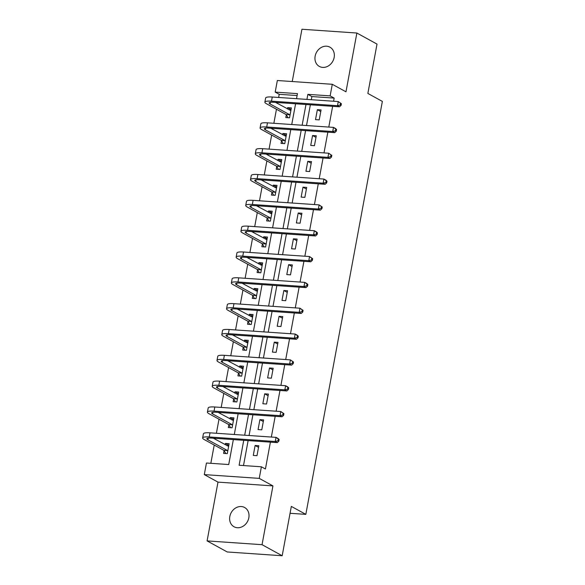 <?xml version="1.0" encoding="UTF-8"?>
<svg xmlns="http://www.w3.org/2000/svg" width="585" height="585" viewBox="0 0 585 585"><rect width="100%" height="100%" fill="white"/><g stroke="black" fill="none" stroke-linecap="round" stroke-linejoin="round"><path stroke-width="0.88" d="M315.139 56.153A10.991 9.28 -61.2 0 0 319.351 66.434A10.991 9.28 -61.2 0 0 334.152 57.462A10.991 9.28 -61.2 0 0 329.94 47.173A10.991 9.28 -61.2 0 0 315.139 56.153M229.825 516.475A10.991 9.28 -61.2 0 0 234.037 526.763A10.991 9.28 -61.2 0 0 248.83 517.784A10.991 9.28 -61.2 0 0 244.618 507.502A10.991 9.28 -61.2 0 0 229.825 516.475M297.114 95.545L279.22 94.309L275.191 92.101L277.341 80.511L332.287 84.291L330.137 95.882L307.864 94.346L306.928 99.406M290.05 513.286L305.823 514.369L382.363 101.402L367.863 93.439L377.011 44.094L356.872 33.031L301.933 29.25L292.237 81.534M305.823 514.369L291.33 506.405L282.182 555.75L227.236 551.969L207.097 540.906L262.043 544.686L272.939 485.901L259.243 478.376L204.304 474.603L206.446 463.013L228.72 464.541L233.349 439.591M272.939 485.901L217.993 482.12L207.097 540.906M217.993 482.12L204.304 474.603M279.22 94.309L278.635 97.461M277.692 102.55L277.524 103.479M276.456 109.241L273.853 123.289M272.902 128.386L272.734 129.307M271.667 135.069L269.063 149.124M268.12 154.213L267.945 155.142M266.877 160.897L264.274 174.952M263.33 180.048L263.162 180.97M262.095 186.732L259.491 200.787M258.541 205.876L258.373 206.805M257.305 212.56L254.702 226.614M253.758 231.711L253.583 232.633M252.515 238.395L249.912 252.449M248.969 257.539L248.8 258.468M247.733 264.223L245.122 278.277M244.179 283.374L244.011 284.295M242.943 290.058L240.34 304.105M239.397 309.202L239.221 310.13M238.153 315.885L235.55 329.94M234.607 335.037L234.431 335.958M233.364 341.72L230.761 355.768M229.817 360.865L229.649 361.793M228.581 367.548L225.978 381.603M225.028 386.7L224.859 387.621M223.792 393.383L221.189 407.431M220.245 412.527L220.07 413.456M219.002 419.211L216.399 433.266M215.455 438.362L215.287 439.284M214.22 445.046L210.834 463.313M282.182 555.75L262.043 544.686M224.077 450.691L223.572 453.375L227.287 453.631L229.13 443.701L225.415 443.445L225.181 444.724M228.859 424.856L228.362 427.547L232.077 427.803L233.92 417.865L230.205 417.61L229.971 418.889M233.649 399.028L233.152 401.719L236.859 401.968L238.702 392.038L234.994 391.782L234.753 393.061M238.439 373.193L237.941 375.884L241.649 376.14L243.492 366.203L239.777 365.947L239.543 367.226M243.221 347.366L242.724 350.057L246.439 350.305L248.281 340.375L244.567 340.119L244.333 341.399M248.011 321.538L247.513 324.222L251.228 324.478L253.064 314.54L249.356 314.284L249.115 315.564M252.8 295.703L252.303 298.394L256.011 298.65L257.853 288.712L254.139 288.456L253.905 289.736M257.583 269.875L257.086 272.559L260.8 272.815L262.643 262.877L258.928 262.628L258.694 263.901M262.373 244.04L261.875 246.731L265.59 246.987L267.433 237.049L263.718 236.793L263.477 238.073M267.162 218.212L266.665 220.896L270.372 221.152L272.215 211.214L268.508 210.966L268.266 212.238M271.952 192.377L271.447 195.068L275.162 195.324L277.005 185.386L273.29 185.131L273.056 186.41M276.734 166.549L276.237 169.233L279.952 169.489L281.794 159.559L278.08 159.303L277.846 160.575M281.524 140.714L281.027 143.405L284.741 143.661L286.577 133.724L282.869 133.468L282.628 134.747M286.314 114.887L285.816 117.57L289.524 117.826L291.367 107.896L287.652 107.64L287.418 108.912M243.74 440.308L239.119 465.258L261.393 466.786L265.422 469.002L270.402 442.136M271.345 437.046L275.184 416.308M276.135 411.211L279.974 390.48M280.917 385.383L284.763 364.645M285.707 359.548L289.546 338.817M290.496 333.721L294.335 312.982M295.279 307.885L299.125 287.155M300.068 282.058L303.915 261.32M304.858 256.223L308.697 235.492M309.64 230.395L313.487 209.657M314.43 204.56L318.277 183.829M319.22 178.732L323.059 157.994M324.01 152.897L327.849 132.166M328.792 127.069L332.638 106.331M333.582 101.242L334.167 98.09L311.893 96.562L311.308 99.706M310.364 104.803L306.518 125.534M305.575 130.63L301.728 151.369M300.785 156.466L296.946 177.196M296.003 182.293L292.156 203.032M291.213 208.128L287.367 228.859M286.423 233.956L282.584 254.694M281.641 259.791L277.795 280.522M276.851 285.619L273.005 306.357M272.062 311.454L268.222 332.185M267.272 337.282L263.433 358.02M262.489 363.117L258.643 383.848M257.7 388.945L253.853 409.683M252.91 414.772L249.071 435.511M248.128 440.607L243.499 465.558M256.99 455.678L258.826 445.741L255.118 445.485L253.276 455.422L256.99 455.678M261.773 429.843L263.616 419.913L259.901 419.657L258.065 429.587L261.773 429.843M266.563 404.016L268.405 394.078L264.691 393.822L262.848 403.76L266.563 404.016M271.352 378.181L273.188 368.25L269.48 367.994L267.637 377.925L271.352 378.181M276.135 352.353L277.977 342.415L274.263 342.159L272.427 352.097L276.135 352.353M280.924 326.518L282.767 316.587L279.052 316.331L277.21 326.262L280.924 326.518M285.714 300.69L287.557 290.752L283.842 290.496L281.999 300.434L285.714 300.69M290.496 274.855L292.339 264.925L288.632 264.669L286.789 274.606L290.496 274.855M295.286 249.027L297.129 239.089L293.414 238.834L291.571 248.771L295.286 249.027M300.076 223.199L301.918 213.262L298.204 213.006L296.361 222.943L300.076 223.199M304.865 197.364L306.701 187.427L302.993 187.171L301.151 197.108L304.865 197.364M309.648 171.537L311.491 161.599L307.776 161.343L305.94 171.281L309.648 171.537M314.438 145.702L316.28 135.764L312.565 135.515L310.723 145.446L314.438 145.702M319.227 119.874L321.063 109.936L317.355 109.68L315.512 119.618L319.227 119.874M332.287 84.291L345.976 91.808L356.872 33.031M334.167 98.09L330.137 95.882M261.393 466.786L259.243 478.376M296.529 98.689L297.465 93.629L275.191 92.101M234.292 434.494L238.139 413.756M239.082 408.666L242.921 387.928M243.865 382.831L247.711 362.1M248.654 357.004L252.501 336.265M253.444 331.168L257.283 310.438M258.234 305.341L262.073 284.602M263.016 279.506L266.862 258.775M267.806 253.678L271.652 232.94M272.595 227.843L276.434 207.112M277.378 202.015L281.224 181.277M282.167 176.18L286.014 155.449M286.957 150.352L290.796 129.614M291.739 124.517L295.586 103.786M305.984 104.503L302.138 125.234M301.195 130.331L297.348 151.069M296.405 156.166L292.566 176.897M291.615 181.993L287.776 202.732M286.833 207.821L282.986 228.559M282.043 233.656L278.197 254.395M277.253 259.484L273.414 280.222M272.471 285.319L268.625 306.057M267.681 311.147L263.835 331.885M262.892 336.982L259.053 357.713M258.102 362.81L254.263 383.548M253.32 388.645L249.473 409.376M248.53 414.472L244.691 435.211M311.893 96.562L307.864 94.346M258.526 447.364L255.118 445.485M228.83 445.317L225.415 443.445M233.62 419.489L230.205 417.61M263.316 421.529L259.901 419.657M238.402 393.654L234.994 391.782M268.105 395.701L264.691 393.822M243.192 367.826L239.777 365.947M272.888 369.866L269.48 367.994M247.981 341.991L244.567 340.119M277.678 344.038L274.263 342.159M252.764 316.163L249.356 314.284M282.467 318.203L279.052 316.331M257.554 290.328L254.139 288.456M287.257 292.376L283.842 290.496M262.343 264.5L258.928 262.628M292.039 266.541L288.632 264.669M267.126 238.665L263.718 236.793M296.829 240.713L293.414 238.834M271.915 212.838L268.508 210.966M301.619 214.878L298.204 213.006M276.705 187.003L273.29 185.131M306.401 189.05L302.993 187.171M281.495 161.175L278.08 159.303M311.191 163.215L307.776 161.343M286.277 135.347L282.869 133.468M315.98 137.387L312.565 135.515M291.067 109.512L287.652 107.64M320.763 111.552L317.355 109.68M228.779 445.587L226.878 445.653M225.817 453.536L223.858 450.34L227.572 450.596L207.872 439.774A8.585 1.675 10.5 0 1 206.856 438.721A8.585 1.675 10.5 0 1 211.273 438.07L277.275 442.611L275.264 441.507L209.255 436.966A12.877 2.508 -169.5 0 0 202.637 437.938A12.877 2.508 -169.5 0 0 204.158 439.518L223.858 450.34M228.633 446.384L213.335 438.216M278.029 440.732L278.833 441.17L279.14 439.518L278.336 439.072L278.029 440.732L275.264 441.507L276.032 437.368L210.022 432.827A12.877 2.508 -169.5 0 0 203.405 433.799L202.637 437.938M278.336 439.072L276.032 437.368L278.043 438.472L279.14 439.518M278.833 441.17L277.275 442.611M233.569 419.759L231.667 419.825M230.607 427.701L228.647 424.513L232.362 424.768L212.662 413.946A8.585 1.675 10.5 0 1 211.646 412.886A8.585 1.675 10.5 0 1 216.055 412.242L282.065 416.783L280.047 415.672L214.044 411.131A12.877 2.508 -169.5 0 0 207.426 412.103A12.877 2.508 -169.5 0 0 208.947 413.69L228.647 424.513M233.415 420.556L218.125 412.381M282.818 414.897L283.623 415.343L283.93 413.683L283.125 413.244L282.818 414.897L280.047 415.672L280.815 411.533L214.812 406.992A12.877 2.508 -169.5 0 0 208.187 407.964L207.426 412.103M283.125 413.244L280.815 411.533L283.93 413.683M283.623 415.343L282.065 416.783M238.351 393.924L236.45 393.99M235.389 401.873L233.437 398.678L237.144 398.933L217.445 388.111A8.585 1.675 10.5 0 1 216.428 387.058A8.585 1.675 10.5 0 1 220.845 386.407L286.855 390.948L284.836 389.844L218.834 385.303A12.877 2.508 -169.5 0 0 212.209 386.275A12.877 2.508 -169.5 0 0 213.737 387.855L233.437 398.678M238.205 394.721L222.907 386.553M287.601 389.069L288.405 389.508L288.712 387.855L287.908 387.409L287.601 389.069L284.836 389.844L285.604 385.705L219.602 381.164A12.877 2.508 -169.5 0 0 212.977 382.137L212.209 386.275M287.908 387.409L285.604 385.705L287.615 386.809L288.712 387.855M288.405 389.508L286.855 390.948M243.141 368.097L241.239 368.162M240.179 376.038L238.219 372.85L241.934 373.106L222.234 362.283A8.585 1.675 10.5 0 1 221.218 361.223A8.585 1.675 10.5 0 1 225.634 360.579L291.637 365.12L289.626 364.009L223.616 359.475A12.877 2.508 -169.5 0 0 216.998 360.448A12.877 2.508 -169.5 0 0 218.519 362.027L238.219 372.85M242.994 368.894L227.697 360.718M292.39 363.234L293.195 363.68L293.502 362.02L292.697 361.581L292.39 363.234L289.626 364.009L290.394 359.87L224.384 355.329A12.877 2.508 -169.5 0 0 217.766 356.302L216.998 360.448M292.697 361.581L290.394 359.87L293.502 362.02M293.195 363.68L291.637 365.12M247.93 342.262L246.029 342.327M244.969 350.21L243.009 347.015L246.724 347.271L227.024 336.448A8.585 1.675 10.5 0 1 226.007 335.395A8.585 1.675 10.5 0 1 230.417 334.744L296.427 339.285L294.416 338.181L228.406 333.64A12.877 2.508 -169.5 0 0 221.788 334.613A12.877 2.508 -169.5 0 0 223.309 336.192L243.009 347.015M247.784 343.059L232.486 334.891M297.18 337.406L297.984 337.845L298.291 336.192L297.487 335.746L297.18 337.406L294.416 338.181L295.176 334.042L229.174 329.501A12.877 2.508 -169.5 0 0 222.556 330.474L221.788 334.613M297.487 335.746L295.176 334.042L297.195 335.146L298.291 336.192M297.984 337.845L296.427 339.285M252.713 316.434L250.811 316.5M249.751 324.375L247.799 321.187L251.506 321.443L231.814 310.62A8.585 1.675 10.5 0 1 230.797 309.567A8.585 1.675 10.5 0 1 235.207 308.917L301.216 313.458L299.198 312.346L233.196 307.812A12.877 2.508 -169.5 0 0 226.57 308.785A12.877 2.508 -169.5 0 0 228.099 310.364L247.799 321.187M252.566 317.231L237.276 309.055M301.962 311.571L302.774 312.017L303.074 310.357L302.269 309.918L301.962 311.571L299.198 312.346L299.966 308.207L233.963 303.666A12.877 2.508 -169.5 0 0 227.338 304.639L226.57 308.785M302.269 309.918L299.966 308.207L303.074 310.357M302.774 312.017L301.216 313.458M257.502 290.599L255.601 290.665M254.541 298.547L252.588 295.352L256.296 295.608L236.596 284.785A8.585 1.675 10.5 0 1 235.579 283.732A8.585 1.675 10.5 0 1 239.996 283.082L305.999 287.623L303.988 286.518L237.978 281.977A12.877 2.508 -169.5 0 0 231.36 282.95A12.877 2.508 -169.5 0 0 232.888 284.529L252.588 295.352M257.356 291.396L242.058 283.228M306.752 285.743L307.556 286.182L307.864 284.529L307.059 284.083L306.752 285.743L303.988 286.518L304.756 282.38L238.746 277.838A12.877 2.508 -169.5 0 0 232.128 278.811L231.36 282.95M307.059 284.083L304.756 282.38L306.767 283.484L307.864 284.529M307.556 286.182L305.999 287.623M262.292 264.771L260.391 264.837M259.33 272.712L257.371 269.524L261.086 269.78L241.386 258.958A8.585 1.675 10.5 0 1 240.369 257.905A8.585 1.675 10.5 0 1 244.786 257.254L310.789 261.795L308.778 260.691L242.768 256.15A12.877 2.508 -169.5 0 0 236.15 257.122A12.877 2.508 -169.5 0 0 237.671 258.702L257.371 269.524M262.146 265.568L246.848 257.393M311.542 259.908L312.346 260.354L312.653 258.694L311.849 258.256L311.542 259.908L308.778 260.691L309.545 256.544L243.536 252.011A12.877 2.508 -169.5 0 0 236.918 252.983L236.15 257.122M311.849 258.256L309.545 256.544L312.653 258.694M312.346 260.354L310.789 261.795M267.082 238.943L265.18 239.002M264.113 246.885L262.16 243.689L265.875 243.945L246.175 233.123A8.585 1.675 10.5 0 1 245.159 232.07A8.585 1.675 10.5 0 1 249.568 231.419L315.578 235.96L313.56 234.856L247.557 230.314A12.877 2.508 -169.5 0 0 240.932 231.287A12.877 2.508 -169.5 0 0 242.461 232.867L262.16 243.689M266.928 239.74L251.638 231.565M316.324 234.08L317.136 234.519L317.443 232.867L316.631 232.42L316.324 234.08L313.56 234.856L314.328 230.717L248.325 226.176A12.877 2.508 -169.5 0 0 241.7 227.148L240.932 231.287M316.631 232.42L314.328 230.717L316.346 231.821L317.443 232.867M317.136 234.519L315.578 235.96M271.864 213.108L269.963 213.174M268.903 221.05L266.95 217.861L270.658 218.117L250.958 207.295A8.585 1.675 10.5 0 1 249.941 206.242A8.585 1.675 10.5 0 1 254.358 205.591L320.361 210.132L318.35 209.028L252.347 204.487A12.877 2.508 -169.5 0 0 245.722 205.459A12.877 2.508 -169.5 0 0 247.25 207.039L266.95 217.861M271.718 213.905L256.42 205.73M321.114 208.245L321.918 208.691L322.225 207.031L321.421 206.593L321.114 208.245L318.35 209.028L319.117 204.882L253.108 200.348A12.877 2.508 -169.5 0 0 246.49 201.32L245.722 205.459M321.421 206.593L319.117 204.882L322.225 207.031M321.918 208.691L320.361 210.132M276.654 187.28L274.753 187.339M273.692 195.222L271.733 192.026L275.447 192.282L255.747 181.46A8.585 1.675 10.5 0 1 254.731 180.407A8.585 1.675 10.5 0 1 259.148 179.763L325.15 184.297L323.139 183.193L257.129 178.652A12.877 2.508 -169.5 0 0 250.512 179.624A12.877 2.508 -169.5 0 0 252.033 181.204L271.733 192.026M276.508 188.077L261.21 179.902M325.904 182.418L326.708 182.856L327.015 181.204L326.211 180.758L325.904 182.418L323.139 183.193L323.907 179.054L257.897 174.513A12.877 2.508 -169.5 0 0 251.279 175.485L250.512 179.624M326.211 180.758L323.907 179.054L325.918 180.158L327.015 181.204M326.708 182.856L325.15 184.297M281.443 161.445L279.542 161.511M278.482 169.387L276.522 166.198L280.237 166.454L260.537 155.632A8.585 1.675 10.5 0 1 259.521 154.579A8.585 1.675 10.5 0 1 263.93 153.928L329.94 158.469L327.929 157.365L261.919 152.824A12.877 2.508 -169.5 0 0 255.301 153.796A12.877 2.508 -169.5 0 0 256.822 155.376L276.522 166.198M281.297 162.242L265.999 154.067M330.693 156.583L331.498 157.029L331.805 155.369L331 154.93L330.693 156.583L327.929 157.365L328.69 153.226L262.687 148.685A12.877 2.508 -169.5 0 0 256.069 149.658L255.301 153.796M331 154.93L328.69 153.226L331.805 155.369M331.498 157.029L329.94 158.469M286.226 135.618L284.325 135.676M283.264 143.559L281.312 140.371L285.019 140.619L265.319 129.797A8.585 1.675 10.5 0 1 264.303 128.744A8.585 1.675 10.5 0 1 268.72 128.1L334.73 132.634L332.711 131.53L266.709 126.989A12.877 2.508 -169.5 0 0 260.084 127.961A12.877 2.508 -169.5 0 0 261.612 129.541L281.312 140.371M286.08 136.415L270.782 128.239M335.476 130.755L336.28 131.194L336.587 129.541L335.783 129.095L335.476 130.755L332.711 131.53L333.479 127.391L267.477 122.85A12.877 2.508 -169.5 0 0 260.851 123.823L260.084 127.961M335.783 129.095L333.479 127.391L335.498 128.495L336.587 129.541M336.28 131.194L334.73 132.634M291.016 109.783L289.114 109.848M288.054 117.724L286.094 114.536L289.809 114.792L270.109 103.969A8.585 1.675 10.5 0 1 269.093 102.916A8.585 1.675 10.5 0 1 273.509 102.265L339.512 106.806L337.501 105.702L271.491 101.161A12.877 2.508 -169.5 0 0 264.873 102.134A12.877 2.508 -169.5 0 0 266.402 103.713L286.094 114.536M290.869 110.58L275.572 102.412M340.265 104.92L341.07 105.366L341.377 103.706L340.572 103.267L340.265 104.92L337.501 105.702L338.269 101.563L272.259 97.022A12.877 2.508 -169.5 0 0 265.641 97.995L264.873 102.134M340.572 103.267L338.269 101.563L341.377 103.706M341.07 105.366L339.512 106.806M207.872 439.774L208.18 438.099M209.255 436.966L210.022 432.827M212.662 413.946L212.969 412.271M214.044 411.131L214.812 406.992M217.445 388.111L217.759 386.436M218.834 385.303L219.602 381.164M222.234 362.283L222.549 360.609M223.616 359.475L224.384 355.329M227.024 336.448L227.331 334.774M228.406 333.64L229.174 329.501M231.814 310.62L232.121 308.946M233.196 307.812L233.963 303.666M236.596 284.785L236.91 283.111M237.978 281.977L238.746 277.838M241.386 258.958L241.693 257.283M242.768 256.15L243.536 252.011M246.175 233.123L246.482 231.448M247.557 230.314L248.325 226.176M250.958 207.295L251.272 205.62M252.347 204.487L253.108 200.348M255.747 181.46L256.055 179.785M257.129 178.652L257.897 174.513M260.537 155.632L260.844 153.957M261.919 152.824L262.687 148.685M265.319 129.797L265.634 128.13M266.709 126.989L267.477 122.85M270.109 103.969L270.424 102.295M271.491 101.161L272.259 97.022"/></g></svg>
